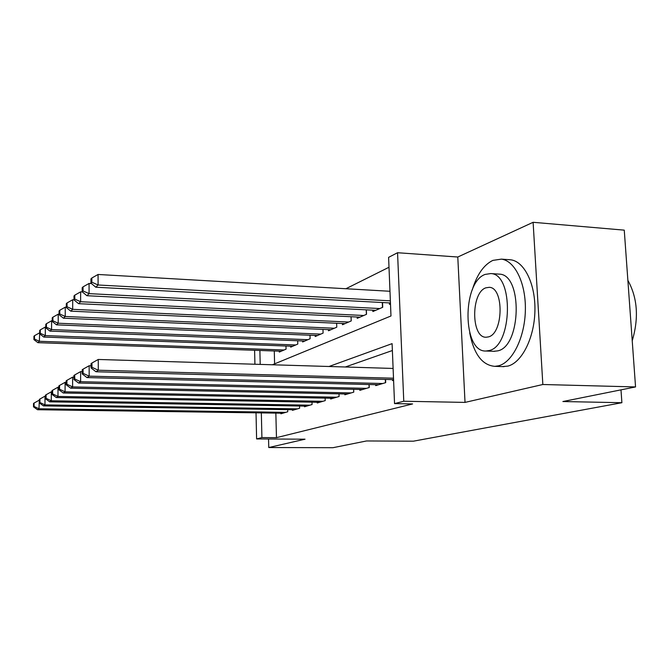 <?xml version="1.0" encoding="UTF-8"?>
<svg xmlns="http://www.w3.org/2000/svg" width="670" height="670" viewBox="0 0 670 670"><rect width="100%" height="100%" fill="white"/><g stroke="black" fill="none" stroke-linecap="round" stroke-linejoin="round"><path stroke-width="1" d="M272.38 364.773L390.978 315.972L388.6 257.355L397.553 252.724L403.767 401.238L394.538 403.6L392.101 343.635L328.995 366.498M457.786 257.02L465.022 402.402L542.842 384.505L635.554 386.933L624.256 230.145L533.111 222.298L457.786 257.02L397.553 252.724M389.002 267.246L345.904 288.736M542.842 384.505L533.111 222.298M268.553 438.992L268.762 447.535L305.043 439.193L256.61 438.934L256.024 412.829M635.554 386.933L562.884 401.531L621.894 402.712L413.382 441.187L366.532 440.961L332.948 447.702L268.762 447.535M392.511 379.614L392.553 380.602L393.591 380.292M375.686 384.68L375.719 385.61L385.694 382.645L385.568 379.429M359.815 389.454L359.849 390.325L369.262 387.528L369.145 384.521M344.832 393.968L344.857 394.781L353.752 392.143L353.651 389.32L353.718 392.151M330.662 398.223L330.687 398.993L339.095 396.498L339.012 393.843M317.237 402.26L317.253 402.988L325.226 400.618L325.151 398.122M304.498 406.087L304.515 406.774L312.078 404.529L312.011 402.168M292.396 409.722L292.413 410.375L299.599 408.239L299.54 406.003M274.281 350.979L274.608 363.852M279.281 351.155L279.306 352.068L286.065 349.137L285.981 346.005M290.654 346.181L290.688 347.144L297.79 344.07L297.689 340.754M302.614 340.946L302.639 341.968L310.109 338.727L310.009 335.226M315.185 335.444L315.218 336.516L323.091 333.107L322.974 329.397M328.442 329.64L328.476 330.779L336.776 327.186L336.642 323.25M342.42 323.51L342.462 324.724L351.231 320.922L351.08 316.743M357.194 317.036L357.244 318.325L366.515 314.305L366.356 309.85M372.83 310.177L372.88 311.55L382.712 307.296L382.528 302.538M389.404 302.907L389.463 304.373L390.493 303.929M275.847 413.105L276.467 437.661L412.603 403.935L394.538 403.6M392.385 350.519L345.318 366.993M280.889 413.181L280.906 413.792L287.74 411.757L287.69 409.655M621.894 402.712L620.99 389.856M465.022 402.402L403.767 401.238M276.467 437.661L261.911 437.577L256.61 438.934M259.885 350.469L260.203 364.405M254.918 364.237L254.608 350.284M261.334 412.904L261.911 437.577M39.329 400.291L38.977 408.784L285.73 412.36M34.069 406.456L34.086 403.055L33.525 403.449L33.5 406.841L34.069 406.456L38.977 408.784L37.528 409.73L282.874 413.206M39.028 400.283L34.086 403.055M33.5 406.841L37.528 409.73M39.697 332.948L39.346 341.29L37.914 342.672L281.258 351.222M284.072 350L39.346 341.29L34.48 339.045L34.497 335.703L33.936 336.273L33.919 339.606L34.48 339.045M37.914 342.672L33.919 339.606M34.497 335.703L39.396 332.94M469.712 332.864C473.832 354.07 482.199 365.234 494.82 366.348L498.597 365.795C512.357 362.319 524.727 337.764 525.355 310.687C526.126 283.611 514.995 260.722 501.394 259.131L492.86 260.387C483.748 264.843 476.873 274.708 472.241 289.984M502.416 366.599L507.902 366.096C521.804 362.637 534.283 338.183 534.911 311.198C535.673 284.214 524.426 261.392 510.674 259.801L508.723 259.659M498.287 274.072L499.318 274.139C522.742 274.306 521.352 346.348 497.785 350.862L493.765 351.306M485.13 274.415C461.831 282.447 462.484 352.512 486.018 351.013L489.184 350.536C512.517 345.996 513.932 273.72 490.725 273.569L485.13 274.415M488.455 336.893C503.497 333.551 504.142 287.229 489.175 287.329L485.842 287.832C470.817 292.623 471.027 338.032 486.135 337.236L488.455 336.893M632.22 340.762C638.979 318.024 637.53 297.882 627.874 280.336M45.468 396.171L45.007 396.163L44.965 404.898L297.48 408.868M39.915 402.503L39.932 399.01L39.337 399.429L39.312 402.904L39.915 402.503L44.965 404.898L43.433 405.886L294.49 409.755M45.007 396.163L39.932 399.01M39.312 402.904L43.433 405.886M51.967 391.824L51.322 391.808L51.289 400.777L309.85 405.191M46.088 398.323L46.104 394.739L45.476 395.174L45.46 398.75L46.088 398.323L51.289 400.777L49.672 401.833L306.701 406.129M51.322 391.808L46.104 394.739M45.46 398.75L49.672 401.833M58.851 387.218L58.014 387.201L57.98 396.431L322.873 401.313M52.629 393.91L52.637 390.216L51.967 390.677L51.959 394.362L52.629 393.91L57.98 396.431L56.272 397.536L319.557 402.302M58.014 387.201L52.637 390.216M51.959 394.362L56.272 397.536M66.154 382.344L65.099 382.319L65.074 391.816L336.616 397.235M59.555 389.22L59.563 385.426L58.851 385.92L58.843 389.706L59.555 389.22L65.074 391.816L63.265 392.997L333.107 398.273M65.099 382.319L59.563 385.426M58.843 389.706L63.265 392.997M45.794 327.044L45.334 327.019L45.292 335.595L43.776 337.052L292.731 346.256M295.696 344.975L45.292 335.595L40.284 333.291L40.3 329.866L39.706 330.461L39.689 333.878L40.284 333.291M43.776 337.052L39.689 333.878M40.3 329.866L45.334 327.019M52.235 320.804L51.598 320.771L51.565 329.581L49.965 331.114L304.8 341.03M307.907 339.682L51.565 329.581L46.414 327.22L46.431 323.694L45.803 324.33L45.786 327.839L46.414 327.22M49.965 331.114L45.786 327.839M46.431 323.694L51.598 320.771M59.06 314.205L58.231 314.171L58.206 323.225L56.506 324.849L317.488 335.536M320.771 334.112L58.206 323.225L52.896 320.796L52.913 317.178L52.243 317.848L52.235 321.458L52.896 320.796M56.506 324.849L52.235 321.458M52.913 317.178L58.231 314.171M66.305 307.22L65.258 307.17L65.233 316.483L63.441 318.208L330.871 329.741M334.33 328.241L65.233 316.483L59.764 313.996L59.772 310.269L59.069 310.981L59.06 314.691L59.764 313.996M63.441 318.208L59.06 314.691M59.772 310.269L65.258 307.17M73.926 377.168L72.62 377.135L72.611 386.917L351.13 392.922M66.908 384.253L66.916 380.342L66.154 380.861L66.154 384.764L66.908 384.253L72.611 386.917L70.685 388.173L347.42 394.019M72.62 377.135L66.916 380.342M66.154 384.764L70.685 388.173M74.002 299.808L72.703 299.741L72.695 309.331L70.785 311.165L344.991 323.627M348.643 322.044L72.695 309.331L67.05 306.776L67.059 302.941L66.313 303.694L66.305 307.513L67.05 306.776M70.785 311.165L66.305 307.513M67.059 302.941L72.703 299.741M82.201 371.657L80.618 371.616L80.618 381.707L366.482 388.357M74.73 378.96L74.73 374.932L73.926 375.485L73.926 379.505L74.73 378.96L80.618 381.707L78.566 383.039L362.562 389.521M80.618 371.616L74.73 374.932M73.926 379.505L78.566 383.039M82.402 291.944L80.626 291.852L80.626 301.734L78.599 303.678L359.916 317.161M363.776 315.495L80.626 301.734L74.797 299.105L74.797 295.152L74.002 295.956L74.002 299.892L74.797 299.105M78.599 303.678L74.002 299.892M74.797 295.152L80.626 291.852M91.045 365.795L89.152 365.745L89.16 376.155L382.754 383.516M83.063 373.324L83.063 369.162L82.201 369.756L82.209 373.902L83.063 373.324L89.16 376.155L86.974 377.578L378.592 384.756M89.152 365.745L83.063 369.162M82.209 373.902L86.974 377.578M91.497 283.578L89.068 283.444L89.076 293.636L86.916 295.713L375.719 310.319M379.815 308.552L89.076 293.636L83.046 290.931L83.046 286.852L82.192 287.706L82.192 291.768L83.046 290.931M86.916 295.713L82.192 291.768M83.046 286.852L89.068 283.444M393.114 368.45L98.255 359.463L98.281 370.225L393.508 378.207M91.966 367.302L91.957 363.006L91.045 363.642L91.045 367.922L91.966 367.302L98.281 370.225L95.944 371.75L393.566 379.647M98.255 359.463L91.957 363.006M91.045 367.922L95.944 371.75M389.974 291.274L98.071 274.474L98.088 284.993L95.776 287.212L390.451 302.957M390.367 300.838L98.088 284.993L91.849 282.204L91.84 278L90.936 278.913L90.936 283.109L91.849 282.204M95.776 287.212L90.936 283.109M91.84 278L98.071 274.474M351.055 316.743L351.197 320.938M369.137 387.57L369.019 384.521M366.222 309.841L366.398 314.356M385.468 382.712L385.334 379.421M382.294 302.522L382.486 307.388M494.82 366.348L504.083 366.649M494.586 351.331L486.018 351.013M499.318 274.139L490.725 273.569M501.394 259.131L510.674 259.801"/></g></svg>
